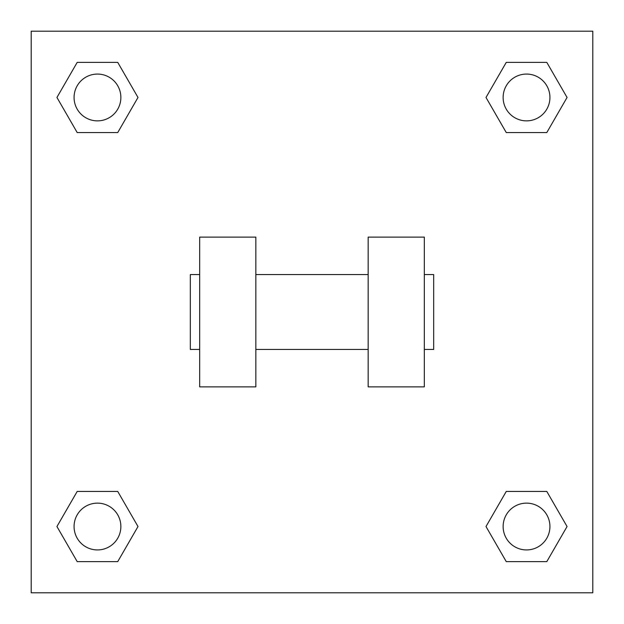 <?xml version="1.0" encoding="UTF-8"?>
<svg xmlns="http://www.w3.org/2000/svg" width="624" height="624" viewBox="0 0 624 624"><rect width="100%" height="100%" fill="white"/><g stroke="black" fill="none" stroke-linecap="round" stroke-linejoin="round"><path stroke-width="0.94" d="M486.002 526.531L506.267 491.431L546.796 491.431L567.06 526.531L546.796 561.631L506.267 561.631L486.002 526.531L506.267 491.431L546.796 491.431L506.267 491.431M546.796 561.631L506.267 561.631L546.796 561.631L567.06 526.531M549.931 526.531A23.4 23.4 0 0 0 514.831 506.267A23.4 23.4 0 0 0 514.831 546.796A23.4 23.4 0 0 0 549.931 526.531M56.94 526.531L77.204 491.431L117.733 491.431L137.998 526.531L117.733 561.631L77.204 561.631L56.94 526.531L77.204 491.431L117.733 491.431L77.204 491.431M117.733 561.631L77.204 561.631L117.733 561.631L137.998 526.531M120.869 526.531A23.4 23.4 0 0 0 85.769 506.267A23.4 23.4 0 0 0 85.769 546.796A23.4 23.4 0 0 0 120.869 526.531M486.002 97.469L506.267 62.369L546.796 62.369L567.06 97.469L546.796 132.569L506.267 132.569L486.002 97.469L506.267 62.369L546.796 62.369L506.267 62.369M546.796 132.569L506.267 132.569L546.796 132.569L567.06 97.469M549.931 97.469A23.4 23.4 0 0 0 514.831 77.204A23.4 23.4 0 0 0 514.831 117.733A23.4 23.4 0 0 0 549.931 97.469M56.94 97.469L77.204 62.369L117.733 62.369L137.998 97.469L117.733 132.569L77.204 132.569L56.94 97.469L77.204 62.369L117.733 62.369L77.204 62.369M117.733 132.569L77.204 132.569L117.733 132.569L137.998 97.469M120.869 97.469A23.4 23.4 0 0 0 85.769 77.204A23.4 23.4 0 0 0 85.769 117.733A23.4 23.4 0 0 0 120.869 97.469M592.8 31.2L592.8 592.8L31.2 592.8L31.2 31.2L592.8 31.2M368.16 237.12L368.16 386.88L424.32 386.88L424.32 237.12L368.16 237.12M255.84 386.88L255.84 237.12L199.68 237.12L199.68 386.88L255.84 386.88M424.32 349.44L433.68 349.44L433.68 274.56L424.32 274.56M199.68 274.56L190.32 274.56L190.32 349.44L199.68 349.44M368.16 274.56L255.84 274.56M368.16 349.44L255.84 349.44"/></g></svg>
